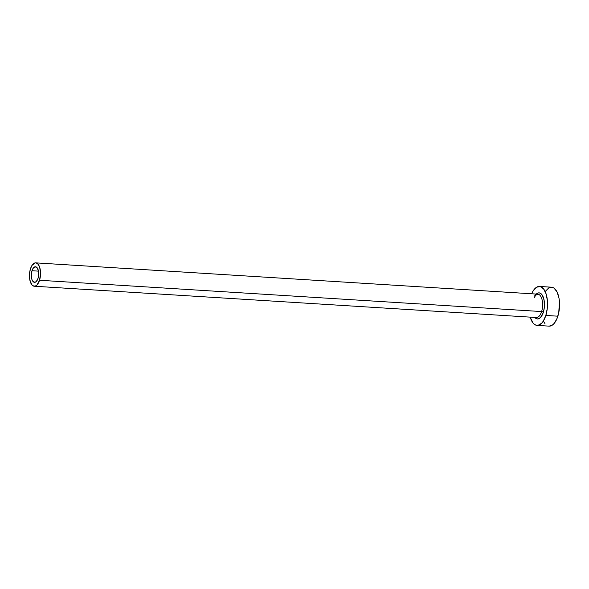 <?xml version="1.0" encoding="UTF-8"?>
<svg xmlns="http://www.w3.org/2000/svg" width="589" height="589" viewBox="0 0 589 589"><rect width="100%" height="100%" fill="white"/><g stroke="black" fill="none" stroke-linecap="round" stroke-linejoin="round"><path stroke-width="0.88" d="M31.975 270.734A7.804 3.674 93.6 0 1 35.487 266.758A7.804 3.674 93.6 0 1 38.027 278.354L36.334 281.49L34.913 282.315L32.866 281.343L31.872 279.37L31.298 275.151L31.615 272.133L33.021 268.422L35.09 266.78L37.129 267.752L38.454 271.014L38.609 275.468L38.027 278.354A7.804 3.674 93.6 0 1 34.515 282.337A7.804 3.674 93.6 0 1 31.975 270.734L38.476 271.139L31.975 270.734M535.217 295.288A13.068 6.155 93.6 0 1 542.867 296.201A13.068 6.155 93.6 0 1 543.345 312.303A1.362 0.56 17.4 0 0 541.615 311.559A11.706 5.515 -86.4 0 0 538.324 294.242A11.706 5.515 -86.4 0 0 534.598 295.965M34.272 286.232L536.343 317.523A11.706 5.515 -86.4 0 0 541.615 311.559L39.537 280.261A11.706 5.515 93.6 0 1 34.272 286.232A11.706 5.515 93.6 0 1 30.459 268.827A11.706 5.515 93.6 0 1 35.73 262.863A11.706 5.515 93.6 0 1 39.537 280.261L541.615 311.559A11.706 5.515 -86.4 0 0 537.801 294.161L35.73 262.863M537.065 325.386L549.088 326.137A19.511 9.188 -86.4 0 0 557.864 316.19L545.841 315.446A19.511 9.188 93.6 0 1 537.065 325.386A19.511 9.188 93.6 0 1 530.21 317.14L532.949 322.905L534.532 324.443L536.255 325.261L538.051 325.334L541.608 323.28L543.227 321.219L545.841 315.446L557.864 316.19A19.511 9.188 -86.4 0 0 551.518 287.196L539.495 286.445A19.511 9.188 93.6 0 1 545.841 315.446L547.306 308.216L547.395 300.64L546.091 293.867L543.603 288.927L540.304 286.571L536.689 287.167L533.325 290.613L531.668 293.778A19.511 9.188 93.6 0 1 539.495 286.445M536.042 294.286L538.427 292.902L539.634 292.954L541.843 294.529L544.059 300L544.324 307.458L543.345 312.303L540.511 317.552L538.125 318.929L536.918 318.877L534.709 317.302M543.603 321.469L544.98 323.656M549.044 326.137L551.886 325.415L553.631 324.031L556.686 319.326L558.762 312.693L559.417 301.391L558.932 297.828L557.003 291.857L554.05 288.139L552.327 287.322L548.72 287.911L545.348 291.364M39.537 280.261L40.545 273.635L39.691 267.318L38.197 264.351L36.216 262.937L35.134 262.893L32.027 265.359L30.459 268.827L29.583 273.163L29.818 279.849L31.806 284.737L33.787 286.151L35.951 285.798L36.997 284.966L39.537 280.261M535.821 317.434A11.706 5.515 -86.4 0 0 541.615 311.559A1.362 0.56 -162.6 0 1 543.345 312.303A13.068 6.155 93.6 0 1 534.812 317.427M534.216 297.548L535.791 295.192L537.801 294.161"/></g></svg>
